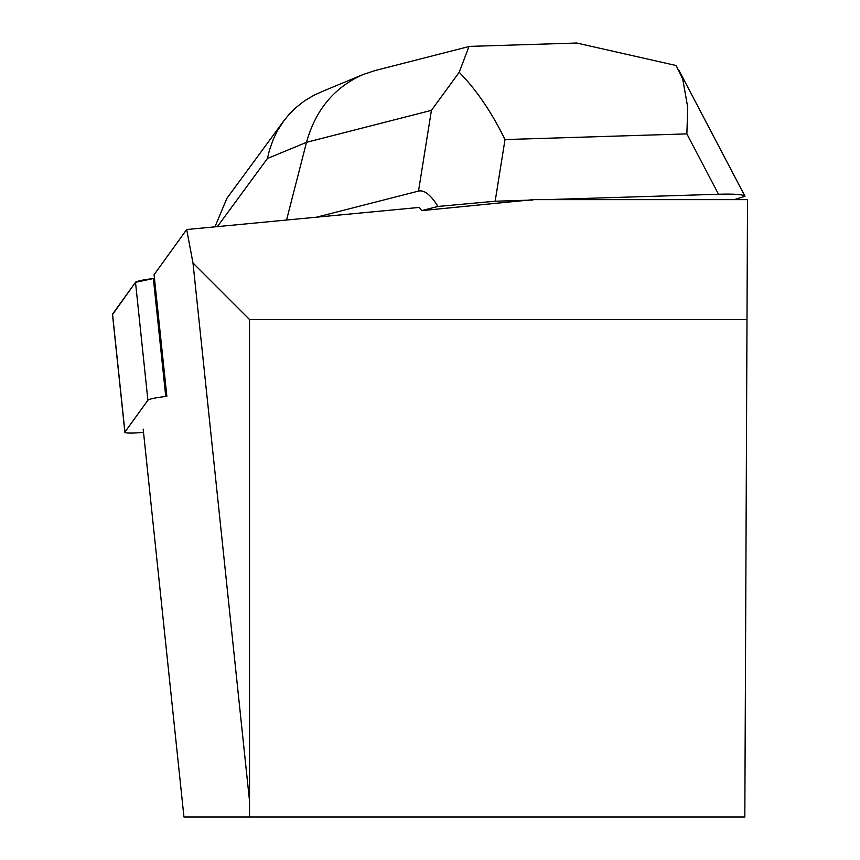 <?xml version="1.0" encoding="UTF-8"?>
<svg xmlns="http://www.w3.org/2000/svg" width="860" height="860" viewBox="0 0 860 860"><rect width="100%" height="100%" fill="white"/><g stroke="black" fill="none" stroke-linecap="round" stroke-linejoin="round"><path stroke-width="1.29" d="M147.899 400.222L135.504 282.306L112.585 314.502A19.866 2.064 -6 0 1 112.477 314.319A19.866 2.064 -6 0 1 112.542 314.126L135.504 282.306A19.866 2.064 -6 0 1 153.359 278.554L165.754 396.471A19.866 2.064 174 0 0 147.899 400.222L124.936 432.032A19.866 2.064 174 0 0 124.872 432.236A19.866 2.064 174 0 0 143.523 432.344M153.359 278.554L135.493 282.317M166.861 396.277L154.08 274.716L186.684 229.534L192.984 262.988L249.518 319.522L746.996 319.522L747.523 199.638L533.275 199.638L421.679 210.625L437.966 206.454C430.785 194.887 424.292 189.759 418.508 191.092L431.419 110.359L306.504 142.319C315.566 109.844 334.389 87.269 362.974 74.583L375.089 70.541L469.022 46.515M421.679 210.625L419.325 207.41L186.684 229.534M746.996 319.522L744.824 817L183.954 817L143.179 429.097M249.518 817L249.518 319.522M192.984 262.988L249.518 800.939M546.046 199.638L718.519 194.252C734.709 193.801 743.545 194.489 745.007 196.306L734.203 199.638M470.592 46.354L469.001 46.44L459.219 72.294C476.58 90.085 491.845 112.509 505.013 139.567L495.156 201.229L532.877 200.047M316.491 217.193L418.508 191.092M495.156 201.229L437.966 206.454M214.968 226.846L226.814 198.477L283.316 121.54M286.552 220.042L306.504 142.319L267.406 158.53L269.546 149.791L273.566 138.675L277.436 130.806L283.66 121.056L289.154 114.305L295.27 108.156L304.311 100.985L314.244 95.073L324.618 90.493M718.519 194.252L686.871 133.891L687.721 107.349L682.754 79.184L676.132 65.521L576.598 43L572.706 43.172M459.219 72.294L431.419 110.359M112.542 314.126L124.936 432.032M686.871 133.891L505.013 139.567M267.406 158.53L217.408 226.621M124.872 432.236L112.477 314.319M470.022 46.375L576.598 43.043M745.007 196.306L678.927 70.283M323.93 90.773L362.974 74.583"/></g></svg>

